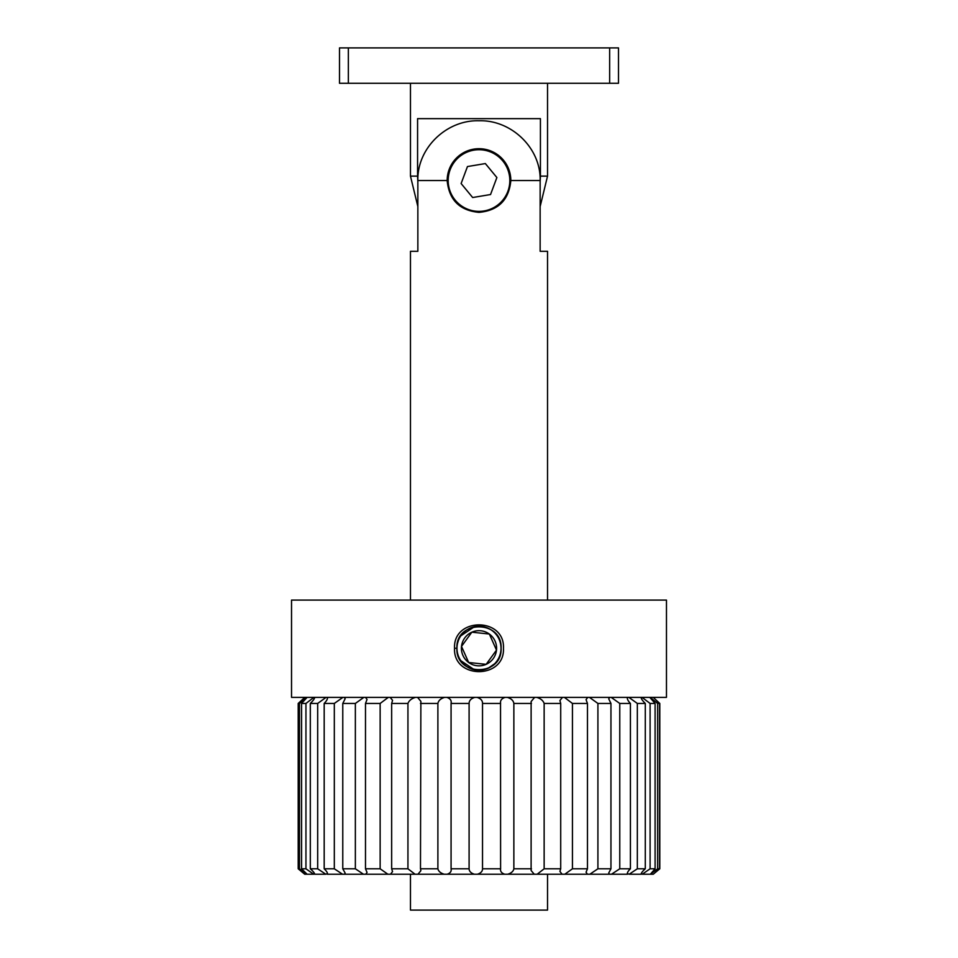 <?xml version="1.0" encoding="UTF-8"?>
<svg xmlns="http://www.w3.org/2000/svg" width="958" height="958" viewBox="0 0 958 958"><rect width="100%" height="100%" fill="white"/><g stroke="black" fill="none" stroke-linecap="round" stroke-linejoin="round"><path stroke-width="1.44" d="M503.465 648.291C504.95 679.438 453.014 679.402 454.535 648.255C453.026 617.108 504.974 617.06 503.465 648.291M501.106 648.255C502.459 619.706 455.505 619.778 456.894 648.255C455.493 676.743 502.471 676.779 501.106 648.279L500.687 643.956M460.642 660.565L474.677 669.941M487.634 668.612L494.975 663.535M653.212 697.364L659.799 703.447L659.799 868.798L653.236 874.223L659.559 868.798L659.559 703.447L653.895 697.987M307.111 697.364L301.566 703.447L301.566 868.798L307.087 874.223L304.704 874.223L298.201 868.798L299.471 868.798L299.471 703.447L306.764 697.364M291.531 697.364L666.469 697.364L666.469 600.091L291.531 600.091L291.531 697.364M484.089 626.748L478.976 626.149M474.629 626.592L460.618 635.968M458.738 639.417L457.313 643.956M446.799 697.364C450.272 698.526 451.697 700.549 451.074 703.447L451.074 868.798L469.097 868.798L469.097 703.447C469.133 700.549 471.037 698.526 474.821 697.364M477.024 697.364C480.76 698.526 482.604 700.549 482.521 703.447L482.521 868.798C482.557 871.313 480.868 873.121 477.467 874.223L447.218 874.223C450.344 873.121 451.625 871.313 451.074 868.798L451.17 869.756M474.378 874.223C470.929 873.121 469.169 871.313 469.097 868.798M451.17 702.382L451.074 703.447L469.097 703.447M447.218 874.223L444.189 874.223C440.584 873.121 438.489 871.313 437.89 868.798L437.89 703.447C438.465 700.549 440.716 698.526 444.644 697.364M417.568 697.364L420.873 701.34L420.478 868.798L437.89 868.798M420.478 868.798L420.873 870.702L417.951 874.223L444.189 874.223M420.478 703.447L437.89 703.447M417.951 874.223L415.065 874.223L407.94 868.798L407.94 703.447C409.042 700.549 411.569 698.526 415.509 697.364M390.193 697.364L392.552 700.358L391.654 703.447L391.654 868.798L407.94 868.798M391.654 868.798L392.552 871.588L390.529 874.223L415.065 874.223M391.654 703.447L407.94 703.447M390.529 874.223L387.882 874.223L380.146 868.798L380.146 703.447L388.301 697.364M365.513 697.364L367.046 699.46L365.489 703.447L365.489 868.798L380.146 868.798M365.489 868.798L367.046 872.391L365.788 874.223L387.882 874.223M365.489 703.447L380.146 703.447M365.788 874.223L363.465 874.223L355.358 868.798L355.358 703.447L363.848 697.364M344.281 697.364L345.155 698.693L342.772 703.447L342.772 868.798L355.358 868.798M342.772 868.798L345.155 873.085L344.497 874.223L363.465 874.223M342.772 703.447L355.358 703.447M344.497 874.223L342.557 874.223L334.318 868.798L334.318 703.447L342.904 697.364M327.54 698.071L327.157 697.364C327.923 698.526 326.929 700.549 324.187 703.447L324.187 868.798L334.318 868.798M324.187 868.798C326.81 871.313 327.84 873.121 327.289 874.223L342.557 874.223M327.54 873.648L325.792 874.223L317.685 868.798L317.685 703.447L326.091 697.364M324.187 703.447L334.318 703.447M314.727 697.628L314.631 697.364C314.715 698.526 313.278 700.549 310.308 703.447L310.308 868.798L317.685 868.798M310.308 868.798C313.146 871.313 314.607 873.121 314.691 874.223L325.792 874.223M314.727 874.055L313.685 874.223L305.949 868.798L305.949 703.447L313.913 697.364M310.308 703.447L317.685 703.447M301.566 868.798L305.949 868.798M307.087 874.223L313.685 874.223M301.566 703.447L305.949 703.447M306.608 874.223L299.471 868.798M304.8 697.364L298.201 703.447L299.471 703.447M298.201 703.447L298.201 868.798M653.895 873.732L653.296 874.223L653.895 873.732M650.207 697.364L657.655 703.447L657.655 868.798L659.559 868.798M657.655 868.798L650.374 874.223L653.236 874.223M657.655 703.447L659.559 703.447M650.374 874.223L655.092 868.798L655.092 703.447L649.787 697.364M642.016 697.364L650.099 703.447L650.099 868.798L655.092 868.798M650.099 868.798L642.255 874.223L649.787 874.223M650.099 703.447L655.092 703.447M642.255 874.223L641.094 873.995M628.867 697.364L637.333 703.447L637.333 868.798L629.178 874.223L641.153 874.223C641.106 873.121 642.471 871.313 645.285 868.798L645.285 703.447C642.351 700.549 640.998 698.526 641.225 697.364L641.094 697.699M637.333 868.798L645.285 868.798M637.333 703.447L645.285 703.447M629.178 874.223L627.262 873.552M611.168 697.364L619.766 703.447L619.766 868.798L611.527 874.223L627.586 874.223C626.903 873.121 627.849 871.313 630.412 868.798L630.412 703.447C627.718 700.549 626.831 698.526 627.741 697.364L627.262 698.19M619.766 868.798L630.412 868.798M619.766 703.447L630.412 703.447M611.527 874.223L609.504 874.223L608.737 872.954L610.953 868.798L610.953 703.447L608.737 698.837L609.731 697.364M589.457 697.364L597.912 703.447L597.912 868.798L610.953 868.798M597.912 868.798L589.865 874.223L609.504 874.223M597.912 703.447L610.953 703.447M589.865 874.223L587.458 874.223L586.057 872.247L587.47 868.798L587.47 703.447L586.057 699.639L587.745 697.364M564.382 697.364L572.441 703.447L572.441 868.798L587.47 868.798M572.441 868.798L564.813 874.223L587.458 874.223M572.441 703.447L587.47 703.447M564.813 874.223L562.118 874.223L559.915 871.421L560.705 868.798L560.705 703.447L559.915 700.549L562.466 697.364M536.72 697.364C540.671 698.526 543.15 700.549 544.144 703.447L544.144 868.798L560.705 868.798M544.144 868.798L537.175 874.223L562.118 874.223M544.144 703.447L560.705 703.447M537.175 874.223L534.253 874.223L531.115 870.523L531.127 701.543L534.636 697.364M507.297 697.364C511.213 698.526 513.392 700.549 513.859 703.447L513.859 868.798L531.451 868.798M513.859 868.798C513.38 871.313 511.344 873.121 507.752 874.223L534.253 874.223M513.859 703.447L531.451 703.447M507.752 874.223L504.71 874.223C501.513 873.121 500.148 871.313 500.603 868.798L500.531 702.597M500.531 869.481L500.603 868.798L482.521 868.798M482.521 703.447L500.603 703.447C500.088 700.549 501.597 698.526 505.129 697.364M477.467 874.223L504.71 874.223M456.978 648.255A22.022 22.022 0 0 1 479 626.245A22.022 22.022 0 0 1 501.022 648.255A22.022 22.022 0 0 1 479 670.277A22.022 22.022 0 0 1 456.978 648.255A22.022 22.022 0 0 0 479 670.277A22.022 22.022 0 0 0 501.022 648.255M496.495 650.099L489.346 634.028L471.851 632.184L461.505 646.41L468.654 662.493L486.149 664.337L496.495 650.099A17.603 17.603 0 0 0 471.851 632.184A17.603 17.603 0 0 0 468.654 662.493A17.603 17.603 0 0 0 496.495 650.099M609.647 47.9L618.497 47.9L618.497 83.274L339.503 83.274L339.503 47.9L609.647 47.9L609.647 83.274M540.144 181.757L540.42 176.128L547.533 176.128L540.144 206.545M410.467 83.274L410.467 176.128L417.58 176.128L417.58 118.648L540.42 118.648L540.42 176.128M417.58 176.128L417.856 181.781M479 212.377C459.624 210.521 449.015 199.911 447.17 180.547A31.83 31.83 0 0 1 479 148.706A31.83 31.83 0 0 1 510.83 180.547C508.973 199.923 498.364 210.532 479 212.377L479 212.377M479 148.706L466.833 151.125M447.17 180.547L417.856 180.547C417.053 148.023 446.632 119.762 479 120.768C511.237 119.714 540.995 148.011 540.144 180.547L510.83 180.547M410.467 874.223L410.467 910.1L547.533 910.1L547.533 874.223M547.533 600.091L547.533 251.295L540.144 251.295L540.144 180.547M417.856 180.547L417.856 251.295L410.467 251.295L410.467 600.091M448.176 180.547A30.824 30.824 0 0 1 479 149.723A30.824 30.824 0 0 1 509.824 180.547A30.824 30.824 0 0 1 479 211.371A30.824 30.824 0 0 1 448.176 180.547M496.879 177.541L485.347 163.567L467.456 166.56L461.121 183.541L472.653 197.528L490.544 194.534L496.879 177.541M454.535 648.255L456.894 648.255M348.353 47.9L348.353 83.274M304.788 697.364L304.105 697.987M547.533 83.274L547.533 176.128M410.467 176.128L417.856 206.545"/></g></svg>
